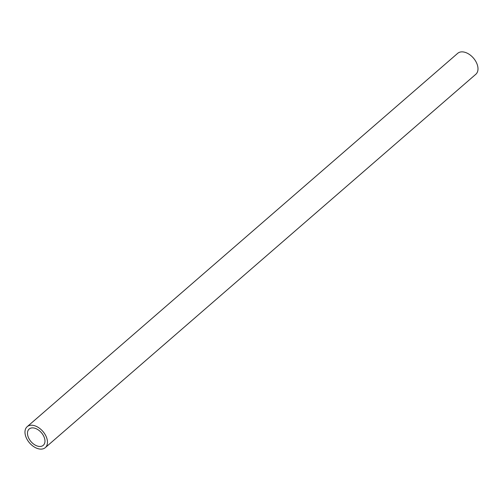 <?xml version="1.0" encoding="UTF-8"?>
<svg xmlns="http://www.w3.org/2000/svg" width="502" height="502" viewBox="0 0 502 502"><rect width="100%" height="100%" fill="white"/><g stroke="black" fill="none" stroke-linecap="round" stroke-linejoin="round"><path stroke-width="0.75" d="M44.113 437.06A10.768 6.852 49.1 0 1 43.279 445.312A10.768 6.852 49.1 0 1 31.042 441.66A10.768 6.852 49.1 0 1 29.166 429.034A10.768 6.852 49.1 0 1 44.113 437.06M27.146 426.713L457.673 53.35A13.849 8.81 49.1 0 1 476.9 63.666A13.849 8.81 49.1 0 1 475.821 74.271L45.293 447.633A13.849 8.81 49.1 0 1 29.568 442.946A13.849 8.81 49.1 0 1 27.146 426.713A13.849 8.81 49.1 0 1 46.372 437.029A13.849 8.81 49.1 0 1 45.293 447.633"/></g></svg>
